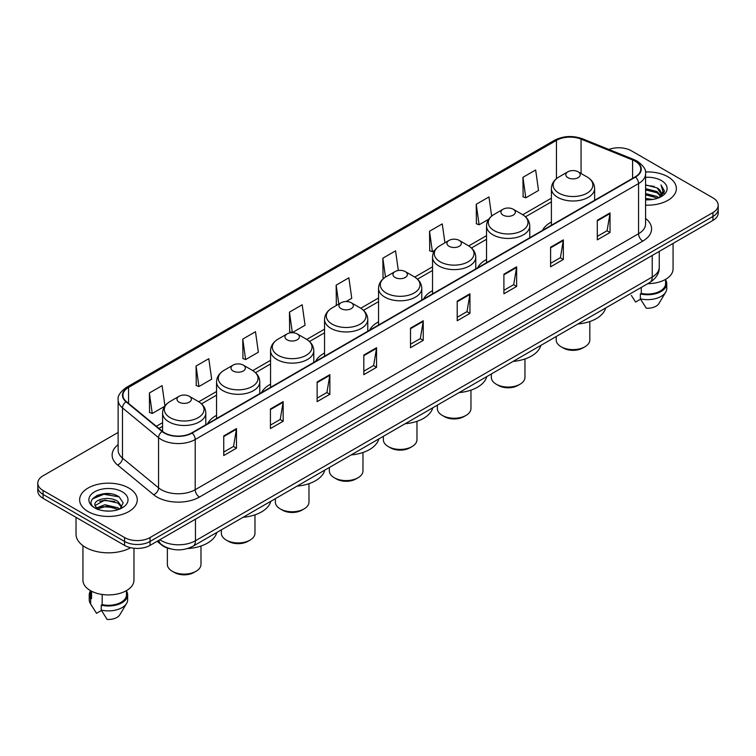 <?xml version="1.0" encoding="UTF-8"?>
<svg xmlns="http://www.w3.org/2000/svg" width="756" height="756" viewBox="0 0 756 756"><rect width="100%" height="100%" fill="white"/><g stroke="black" fill="none" stroke-linecap="round" stroke-linejoin="round"><path stroke-width="1.13" d="M216.556 415.346A31.818 18.371 0 0 0 207.607 423.738M270.553 384.171A31.818 18.371 0 0 0 261.595 392.562M324.551 352.995A31.818 18.371 0 0 0 315.592 361.387M378.548 321.829A31.818 18.371 0 0 0 369.589 330.211M432.545 290.654A31.818 18.371 0 0 0 423.587 299.036M486.533 259.478A31.818 18.371 0 0 0 477.584 267.86M551.398 222.028A31.818 18.371 0 0 0 542.439 230.419M170.213 548.78A18.012 10.395 180 0 1 161.623 544.981L157.144 541.287M110.848 493.857A24.012 13.863 0 0 0 96.796 495.52M118.134 432.451L43.073 475.789A18.012 10.395 0 0 0 37.8 483.141L37.8 490.984A18.012 10.395 0 0 0 43.073 498.336L124.579 545.388A18.012 10.395 0 0 0 150.047 545.388L712.927 220.412A18.012 10.395 0 0 0 718.2 213.06L718.2 209.138A18.012 10.395 0 0 1 712.927 216.49A18.012 10.395 0 0 0 718.2 209.138L718.2 205.216A18.012 10.395 0 0 0 712.927 197.864L631.421 150.813A18.012 10.395 0 0 0 608.873 149.442M37.8 483.141A18.012 10.395 0 0 0 43.073 490.493L124.579 537.544A18.012 10.395 0 0 0 150.047 537.544L150.047 541.466L712.927 216.49L150.047 541.466A18.012 10.395 0 0 1 124.579 541.466A18.012 10.395 0 0 0 150.047 541.466L150.047 545.388M43.073 490.493L43.073 494.415L124.579 541.466L43.073 494.415A18.012 10.395 0 0 1 37.8 487.062A18.012 10.395 0 0 0 43.073 494.415L43.073 498.336M667.926 176.791A28.813 16.632 0 0 0 645.454 171.962A28.813 16.632 0 0 1 667.926 176.791A28.813 16.632 0 0 1 676.365 188.556A28.813 16.632 0 0 0 667.926 176.791M128.822 488.036A28.813 16.632 0 0 0 97.42 484.435A28.813 16.632 0 0 0 79.635 499.801A28.813 16.632 0 0 0 88.074 511.566A28.813 16.632 0 0 0 119.476 515.176A28.813 16.632 0 0 0 137.261 499.801A28.813 16.632 0 0 0 128.822 488.036A28.813 16.632 0 0 0 97.42 484.435A28.813 16.632 0 0 0 79.635 499.801A28.813 16.632 0 0 0 88.074 511.566A28.813 16.632 0 0 0 119.476 515.176A28.813 16.632 0 0 0 137.261 499.801A28.813 16.632 0 0 0 128.822 488.036M635.153 161.198A19.212 11.094 180 0 1 640.786 169.042A19.212 11.094 180 0 1 635.153 176.885L191.816 432.848A19.212 11.094 180 0 1 162.493 431.364L126.413 401.616A19.212 11.094 180 0 1 122.944 395.256A19.212 11.094 180 0 1 128.567 387.412L556.454 140.37A19.212 11.094 180 0 1 581.062 139.123L632.592 159.96A19.212 11.094 180 0 1 635.153 161.198M635.494 161.009A19.694 11.368 0 0 0 632.866 159.733L581.336 138.896A19.694 11.368 0 0 0 556.123 140.172L128.227 387.214A19.694 11.368 0 0 0 126.025 401.776L162.105 431.525A19.694 11.368 0 0 0 192.156 433.046L635.494 177.084A19.694 11.368 0 0 0 635.494 161.009M223.738 435.938L223.738 455.547L236.477 448.195L236.477 428.586L223.738 435.938M223.738 452.06L233.547 446.399L236.42 429.238A4.801 2.769 -120 0 0 236.477 428.586M233.462 446.456L236.477 448.195M270.431 408.977L270.431 428.586L283.169 421.234L283.169 401.625L270.431 408.977M270.431 425.108L280.24 419.438L283.113 402.277A4.801 2.769 -120 0 0 283.169 401.625M280.155 419.495L283.169 421.234M317.123 382.016L317.123 401.625L329.862 394.273L329.862 374.664L317.123 382.016M317.123 398.147L326.932 392.487L329.814 375.316A4.801 2.769 -120 0 0 329.862 374.664M326.847 392.534L329.862 394.273M363.825 355.065L363.825 374.664L376.554 367.312L376.554 347.703L363.825 355.065M363.825 371.187L373.634 365.526L376.507 348.355A4.801 2.769 -120 0 0 376.554 347.703M373.54 365.573L376.554 367.312M597.297 220.27L597.297 239.869L610.026 232.517L610.026 212.918L597.297 220.27M597.297 236.392L607.106 230.731L609.979 213.57A4.801 2.769 -120 0 0 610.026 212.918M607.011 230.778L610.026 232.517M550.595 247.221L550.595 266.83L563.333 259.478L563.333 239.869L550.595 247.221M550.595 263.353L560.404 257.692L563.286 240.521A4.801 2.769 -120 0 0 563.333 239.869M560.319 257.739L563.333 259.478M503.902 274.182L503.902 293.791L516.641 286.439L516.641 266.83L503.902 274.182M503.902 290.313L513.711 284.653L516.584 267.482A4.801 2.769 -120 0 0 516.641 266.83M513.626 284.7L516.641 286.439M457.21 301.143L457.21 320.752L469.948 313.4L469.948 293.791L457.21 301.143M457.21 317.274L467.019 311.604L469.892 294.443A4.801 2.769 -120 0 0 469.948 293.791M466.934 311.661L469.948 313.4M410.517 328.104L410.517 347.713L423.247 340.351L423.247 320.752L410.517 328.104M410.517 344.226L420.327 338.565L423.199 321.404A4.801 2.769 -120 0 0 423.247 320.752M420.241 338.612L423.247 340.351M645.586 205.15A28.813 16.632 0 0 0 676.365 188.556A28.813 16.632 0 0 1 645.586 205.15M150.047 537.544L712.927 212.568A18.012 10.395 0 0 0 718.2 205.216M242.761 339.085L245.634 359.563L258.363 352.211L255.49 331.733L242.761 339.085L242.96 358.571M196.059 366.036L198.941 386.524L211.671 379.172L208.798 358.684L196.059 366.036L196.267 385.532M164.95 405.963L162.105 385.645L149.367 392.997L149.575 412.483M398.327 270.506L395.577 250.85L382.838 258.202L383.046 277.698M444.925 242.799L442.269 223.889L429.531 231.251L429.739 250.737M491.646 216.084L488.962 196.938L476.223 204.29L476.431 223.776M522.925 177.329L525.798 197.817L538.527 190.465L535.654 169.977L522.925 177.329L523.124 196.815M289.454 312.124L292.326 332.612L305.065 325.26L302.183 304.772L289.454 312.124L289.652 331.61M346.135 301.54L351.757 298.299L348.875 277.811L336.146 285.163L336.354 304.649M337.223 304.98L336.146 304.573M336.146 285.163L338.801 304.073M384.105 278.085L382.838 277.613M382.838 258.202L385.494 277.131M429.531 231.251L432.404 251.729L434.709 250.397M432.404 251.729L429.531 250.661M476.223 204.29L479.106 224.778L488.707 219.231M479.106 224.778L476.223 223.7M525.798 197.817L522.925 196.74M292.326 332.612L289.454 331.534M245.634 359.563L242.761 358.495M198.941 386.524L196.059 385.447M149.367 392.997L152.239 413.485L164.732 406.274M152.239 413.485L149.367 412.407M645.586 198.45L652.863 199.433M645.586 199.679L648.932 199.83M645.586 193.545L657.153 196.494L658.807 197.798M645.586 194.774L657.805 198.176M645.586 188.65L657.153 191.589L660.659 195.502M645.586 189.869L657.153 192.818L660.338 196.078M660.848 196.012L660.999 196.588M658.882 197.77A13.57 7.834 0 0 0 661.122 193.451A13.57 7.834 0 0 0 657.153 187.913L661.113 193.753M660.725 196.154L664.24 192.015L664.373 190.805L661.009 184.974L662.974 191.495L659.1 197.685M647.75 283.67A25.515 14.733 0 0 0 673.067 268.938L673.067 243.423M645.586 199.801A19.571 11.302 0 0 0 661.396 196.541A19.571 11.302 0 0 0 661.396 180.561A19.571 11.302 0 0 0 645.586 177.31M657.153 187.913L645.586 184.918M631.345 295.426L635.616 302.05L640.568 299.196M641.286 287.403L641.286 293.394A18.012 10.395 0 0 0 665.563 283.642L665.563 279.37M641.286 293.394L640.351 293.933L640.351 298.828L646.229 308.183A12.011 6.936 0 0 0 658.901 303.553L665.715 292.166A19.212 11.094 0 0 0 666.764 288.546L666.764 283.642A19.212 11.094 0 0 0 665.563 279.786M640.351 298.828A19.212 11.094 0 0 0 665.715 292.166M640.351 293.933A19.212 11.094 0 0 0 666.764 283.642M661.009 184.974L664.363 191.041M645.586 185.248L654.261 186.411M662.899 191.911L663.74 193.347M645.586 190.143L653.855 191.192M645.586 195.048L653.855 196.087M662.984 191.41L663.872 193.054M556.199 336.524L556.199 339.916A16.812 9.705 0 0 0 561.122 346.777L563.248 348.006A13.806 7.976 0 0 0 582.772 348.006L584.898 346.777A16.812 9.705 0 0 0 589.822 339.916L589.822 321.517M563.248 348.006L561.122 346.777A16.812 9.705 0 0 0 584.898 346.777M567.917 177.669A7.201 4.158 0 0 0 578.104 177.669A7.201 4.158 0 0 0 578.104 171.792L587.053 176.951A19.854 11.463 0 0 1 587.053 193.167A19.854 11.463 0 0 1 558.977 193.167A19.854 11.463 0 0 1 558.977 176.951C554.082 179.862 551.559 183.717 551.398 188.528A21.612 12.474 0 0 0 557.73 197.344A21.612 12.474 0 0 0 581.279 200.056A21.612 12.474 0 0 0 594.622 188.528C594.462 183.717 591.939 179.862 587.053 176.951L578.104 171.792A7.201 4.158 0 0 0 567.917 171.792A7.201 4.158 0 0 0 567.917 177.669M577.962 323.965A33.018 19.061 0 0 0 605.66 307.975M491.343 373.974L491.343 377.367A16.812 9.705 0 0 0 496.267 384.228L498.384 385.456A13.806 7.976 0 0 0 517.917 385.456L520.033 384.228A16.812 9.705 0 0 0 524.957 377.367L524.957 358.968M498.384 385.456L496.267 384.228A16.812 9.705 0 0 0 520.033 384.228M503.052 215.12A7.201 4.158 0 0 0 513.239 215.12A7.201 4.158 0 0 0 513.239 209.242L522.188 214.402A19.854 11.463 0 0 1 522.188 230.608A19.854 11.463 0 0 1 494.112 230.608A19.854 11.463 0 0 1 494.112 214.402C489.227 217.303 486.694 221.158 486.533 225.968A21.612 12.474 0 0 0 492.865 234.795A21.612 12.474 0 0 0 516.424 237.497A21.612 12.474 0 0 0 529.758 225.968C529.606 221.158 527.074 217.303 522.188 214.402L513.239 209.242A7.201 4.158 0 0 0 503.052 209.242A7.201 4.158 0 0 0 503.052 215.12M513.097 361.406A33.018 19.061 0 0 0 540.795 345.426M437.346 405.15L437.346 408.542A16.812 9.705 0 0 0 442.269 415.403L444.386 416.622A13.806 7.976 0 0 0 463.919 416.622L466.036 415.403A16.812 9.705 0 0 0 470.96 408.542L470.96 390.143M444.386 416.622L442.269 415.403A16.812 9.705 0 0 0 466.036 415.403M449.064 246.295A7.201 4.158 0 0 0 459.251 246.295A7.201 4.158 0 0 0 459.251 240.408L468.191 245.577A19.854 11.463 0 0 1 468.191 261.784A19.854 11.463 0 0 1 440.115 261.784A19.854 11.463 0 0 1 440.115 245.577C435.229 248.478 432.706 252.334 432.545 257.144A21.612 12.474 0 0 0 438.877 265.97A21.612 12.474 0 0 0 462.426 268.673A21.612 12.474 0 0 0 475.77 257.144C475.609 252.334 473.086 248.478 468.191 245.577L459.251 240.408A7.201 4.158 0 0 0 449.064 240.408A7.201 4.158 0 0 0 449.064 246.295M459.109 392.581A33.018 19.061 0 0 0 486.798 376.592M383.349 436.325L383.349 439.709A16.812 9.705 0 0 0 388.272 446.579L390.398 447.798A13.806 7.976 0 0 0 409.922 447.798L412.048 446.579A16.812 9.705 0 0 0 416.972 439.709L416.972 421.319M390.398 447.798L388.272 446.579A16.812 9.705 0 0 0 412.048 446.579M395.067 277.471A7.201 4.158 0 0 0 405.254 277.471A7.201 4.158 0 0 0 405.254 271.584L414.193 276.753A19.854 11.463 0 0 1 414.193 292.959A19.854 11.463 0 0 1 386.118 292.959A19.854 11.463 0 0 1 386.118 276.753C381.232 279.654 378.709 283.509 378.548 288.32A21.612 12.474 0 0 0 384.88 297.146A21.612 12.474 0 0 0 408.429 299.849A21.612 12.474 0 0 0 421.772 288.32C421.612 283.509 419.089 279.654 414.193 276.753L405.254 271.584A7.201 4.158 0 0 0 395.067 271.584A7.201 4.158 0 0 0 395.067 277.471M405.112 423.757A33.018 19.061 0 0 0 432.801 407.767M329.351 467.491L329.351 470.884A16.812 9.705 0 0 0 334.275 477.745L336.401 478.973A13.806 7.976 0 0 0 355.925 478.973L358.051 477.745A16.812 9.705 0 0 0 362.974 470.884L362.974 452.494M336.401 478.973L334.275 477.745A16.812 9.705 0 0 0 358.051 477.745M341.069 308.637A7.201 4.158 0 0 0 351.256 308.637A7.201 4.158 0 0 0 351.256 302.759L360.206 307.928A19.854 11.463 0 0 1 360.206 324.135A19.854 11.463 0 0 1 332.12 324.135A19.854 11.463 0 0 1 332.12 307.928C327.235 310.829 324.711 314.685 324.551 319.495A21.612 12.474 0 0 0 330.882 328.321A21.612 12.474 0 0 0 354.432 331.024A21.612 12.474 0 0 0 367.775 319.495C367.614 314.685 365.091 310.829 360.206 307.928L351.256 302.759A7.201 4.158 0 0 0 341.069 302.759A7.201 4.158 0 0 0 341.069 308.637M351.115 454.932A33.018 19.061 0 0 0 378.803 438.943M275.354 498.667L275.354 502.06A16.812 9.705 0 0 0 280.278 508.92L282.404 510.149A13.806 7.976 0 0 0 301.928 510.149L304.054 508.92A16.812 9.705 0 0 0 308.977 502.06L308.977 483.67M282.404 510.149L280.278 508.92A16.812 9.705 0 0 0 304.054 508.92M287.072 339.813A7.201 4.158 0 0 0 297.259 339.813A7.201 4.158 0 0 0 297.259 333.935L306.208 339.094A19.854 11.463 0 0 1 306.208 355.311A19.854 11.463 0 0 1 278.132 355.311A19.854 11.463 0 0 1 278.132 339.094C273.237 342.005 270.714 345.861 270.553 350.671A21.612 12.474 0 0 0 276.885 359.487A21.612 12.474 0 0 0 300.434 362.2A21.612 12.474 0 0 0 313.778 350.671C313.617 345.861 311.094 342.005 306.208 339.094L297.259 333.935A7.201 4.158 0 0 0 287.072 333.935A7.201 4.158 0 0 0 287.072 339.813M297.117 486.108A33.018 19.061 0 0 0 324.815 470.119M221.366 529.843L221.366 533.235A16.812 9.705 0 0 0 226.29 540.096L228.406 541.324A13.806 7.976 0 0 0 247.94 541.324L250.056 540.096A16.812 9.705 0 0 0 254.98 533.235L254.98 514.836M228.406 541.324L226.29 540.096A16.812 9.705 0 0 0 250.056 540.096M233.075 370.988A7.201 4.158 0 0 0 243.262 370.988A7.201 4.158 0 0 0 243.262 365.11L252.211 370.27A19.854 11.463 0 0 1 252.211 386.486A19.854 11.463 0 0 1 224.135 386.486A19.854 11.463 0 0 1 224.135 370.27C219.24 373.18 216.717 377.036 216.556 381.846A21.612 12.474 0 0 0 222.888 390.663A21.612 12.474 0 0 0 246.447 393.375A21.612 12.474 0 0 0 259.78 381.846C259.62 377.036 257.097 373.18 252.211 370.27L243.262 365.11A7.201 4.158 0 0 0 233.075 365.11A7.201 4.158 0 0 0 233.075 370.988M243.12 517.284A33.018 19.061 0 0 0 270.818 501.294M167.369 548.015L167.369 564.411A16.812 9.705 0 0 0 172.292 571.271L174.409 572.5A13.806 7.976 0 0 0 193.942 572.5L196.059 571.271A16.812 9.705 0 0 0 200.983 564.411L200.983 546.012M174.409 572.5L172.292 571.271A16.812 9.705 0 0 0 196.059 571.271M179.087 402.164A7.201 4.158 0 0 0 189.274 402.164A7.201 4.158 0 0 0 189.274 396.286L198.214 401.445A19.854 11.463 0 0 1 198.214 417.652A19.854 11.463 0 0 1 170.138 417.652A19.854 11.463 0 0 1 170.138 401.445C165.252 404.347 162.729 408.202 162.568 413.022A21.612 12.474 0 0 0 168.89 421.839A21.612 12.474 0 0 0 192.449 424.541A21.612 12.474 0 0 0 205.793 413.022C205.632 408.202 203.109 404.347 198.214 401.445L189.274 396.286A7.201 4.158 0 0 0 179.087 396.286A7.201 4.158 0 0 0 179.087 402.164M187.497 548.572A33.018 19.061 0 0 0 216.821 532.47M76.025 517.359L76.025 534.114A32.413 18.72 0 0 0 85.522 547.353A32.413 18.72 0 0 0 130.722 547.713M82.933 545.662L82.933 580.192A25.515 14.733 0 0 0 90.408 590.606A25.515 14.733 0 0 0 118.21 593.8A25.515 14.733 0 0 0 133.963 580.192L133.963 548.251M105.169 510.943L109.743 511.084M96.192 508.07L104.933 504.743L118.04 507.805L119.628 509.081M96.834 509.043L106.813 506.227L118.04 509.364M94.878 504.781L97.118 509.024M94.897 505.159C93.508 499.14 110.026 495.586 118.04 501.578L121.943 506.964M94.963 505.566L104.904 500.085L118.04 503.127L121.631 507.37M120.091 508.882L123.162 502.863L119.278 497.023C105.547 487.147 81.138 500.16 95.237 508.136L95.936 508.561M122.292 491.816A19.571 11.302 0 0 0 94.604 491.816A19.571 11.302 0 0 0 94.604 507.796A19.571 11.302 0 0 0 122.292 507.796A19.571 11.302 0 0 0 122.292 491.816M90.436 590.625L90.436 594.896A18.012 10.395 0 0 0 91.561 598.516L91.561 591.239M90.436 591.041A19.212 11.094 0 0 0 89.236 594.896L89.236 599.801A19.212 11.094 0 0 0 90.285 603.42A19.212 11.094 0 0 0 90.635 603.949L96.513 613.305L101.465 610.451M90.635 603.949L90.635 599.054L91.561 598.516M89.236 594.896A19.212 11.094 0 0 0 90.635 599.054M97.42 509.421L94.944 505.471M102.173 594.471L102.173 604.639A18.012 10.395 0 0 0 126.46 594.896L126.46 590.625M102.173 604.639L101.247 605.178L101.247 610.083L107.125 619.429A12.011 6.936 0 0 0 119.798 614.808L126.602 603.42A19.212 11.094 0 0 0 127.66 599.801L127.66 594.896A19.212 11.094 0 0 0 126.46 591.041M101.247 610.083A19.212 11.094 0 0 0 126.602 603.42M101.247 605.178A19.212 11.094 0 0 0 127.66 594.896M92.374 498.988L103.865 494.263L119.013 496.843M99.556 501.275L103.865 500.491L114.78 501.445M99.499 507.512L103.865 506.718L114.761 507.663M159.894 539.699A24.012 13.863 0 0 0 161.51 540.729A24.012 13.863 0 0 0 195.464 540.729L652.22 277.027A24.012 13.863 0 0 0 659.26 267.227C659.43 273.181 656.255 278.284 649.735 282.527L192.978 546.229A12.011 6.936 60 0 0 195.464 540.729L195.464 519.164M652.22 255.462L652.22 277.027A12.011 6.936 60 0 1 649.735 282.527M158.921 540.266A12.011 8.032 129.5 0 0 161.019 544.169L157.371 541.164M712.927 220.412L712.927 212.568M124.579 545.388L124.579 537.544M645.586 218.446A30.013 17.331 180 0 1 642.798 241.098L199.461 497.061A6.001 3.468 60 0 1 195.209 489.708L638.555 233.746A24.012 13.863 0 0 0 645.586 223.946L645.586 173.748A24.012 13.863 180 0 1 638.555 183.557A6.001 3.468 -120 0 0 635.494 177.084M199.461 497.061A30.013 17.331 180 0 1 157.012 497.061A30.013 17.331 180 0 1 153.648 494.745L117.558 464.997A30.013 17.331 180 0 1 118.134 444.651M161.255 489.708A24.012 13.863 0 0 0 195.209 489.708L195.209 439.51A24.012 13.863 180 0 1 158.562 437.658L122.481 407.909A24.012 13.863 180 0 1 118.134 399.962L118.134 450.151A24.012 13.863 0 0 0 122.481 458.108L158.562 487.856A24.012 13.863 0 0 0 161.255 489.708M645.586 173.748C646.389 169.996 643.63 165.819 637.308 161.198L634.152 159.667A6.001 2.816 112 0 0 632.866 159.733M634.152 159.667L582.621 138.83C572.679 135.315 563.239 135.825 554.309 140.37A6.001 3.468 60 0 1 556.123 140.172M128.227 387.214A6.001 3.468 -120 0 0 126.413 387.403C120.185 391.891 117.426 396.068 118.134 399.962M126.025 401.776A6.001 4.016 129.5 0 0 122.481 407.909L122.481 458.108A6.001 4.016 -50.5 0 1 117.558 464.997M582.621 138.83A6.001 2.816 112 0 0 581.336 138.896M162.105 431.525A6.001 4.016 129.5 0 0 158.562 437.658L158.562 487.856A6.001 4.016 -50.5 0 1 153.648 494.745M192.156 433.046A6.001 3.468 60 0 1 195.209 439.51L638.555 183.557L638.555 233.746A6.001 3.468 60 0 0 642.798 241.098M128.567 387.412L128.567 403.392M632.592 159.96L632.592 178.369M581.062 139.123L581.062 173.493M595.416 199.83L594.622 199.508M556.454 140.37L556.454 178.681M551.398 198.185L522.746 214.732M486.533 235.636L468.748 245.908M432.545 266.811L414.751 277.083M378.548 297.987L360.754 308.259M324.551 329.162L306.756 339.425M270.553 360.329L252.769 370.601M216.556 391.504L198.771 401.776M162.568 422.68L156.331 426.28M410.517 328.718L423.199 321.404M457.21 301.767L469.892 294.443M503.902 274.806L516.584 267.482M550.595 247.845L563.286 240.521M597.297 220.884L609.979 213.57M363.825 355.679L376.507 348.355M317.123 382.64L329.814 375.316M270.431 409.601L283.113 402.277M223.738 436.562L236.42 429.238M192.978 546.229C183.321 551.086 173.653 551.086 163.995 546.229L161.019 544.169M659.26 267.227L659.26 251.398M554.309 140.37L126.413 387.403M551.398 201.843L525.477 216.811M486.533 239.293L471.489 247.977M432.545 270.468L417.492 279.153M378.548 301.635L363.494 310.329M324.551 332.81L309.497 341.504M270.553 363.986L255.5 372.68M216.556 395.161L201.512 403.855M162.568 426.337L158.94 428.435M594.622 200.293L594.622 188.528M551.398 225.241L551.398 188.528M567.917 171.792L558.977 176.951M529.758 237.734L529.758 225.968M486.533 262.691L486.533 225.968M503.052 209.242L494.112 214.402M475.77 268.909L475.77 257.144M432.545 293.867L432.545 257.144M449.064 240.408L440.115 245.577M421.772 300.085L421.772 288.32M378.548 325.042L378.548 288.32M395.067 271.584L386.118 276.753M367.775 331.26L367.775 319.495M324.551 356.218L324.551 319.495M341.069 302.759L332.12 307.928M313.778 362.436L313.778 350.671M270.553 387.384L270.553 350.671M287.072 333.935L278.132 339.094M259.78 393.611L259.78 381.846M216.556 418.559L216.556 381.846M233.075 365.11L224.135 370.27M205.793 424.777L205.793 413.022M162.568 431.421L162.568 413.022M179.087 396.286L170.138 401.445M92.241 606.681L90.285 603.42"/></g></svg>
